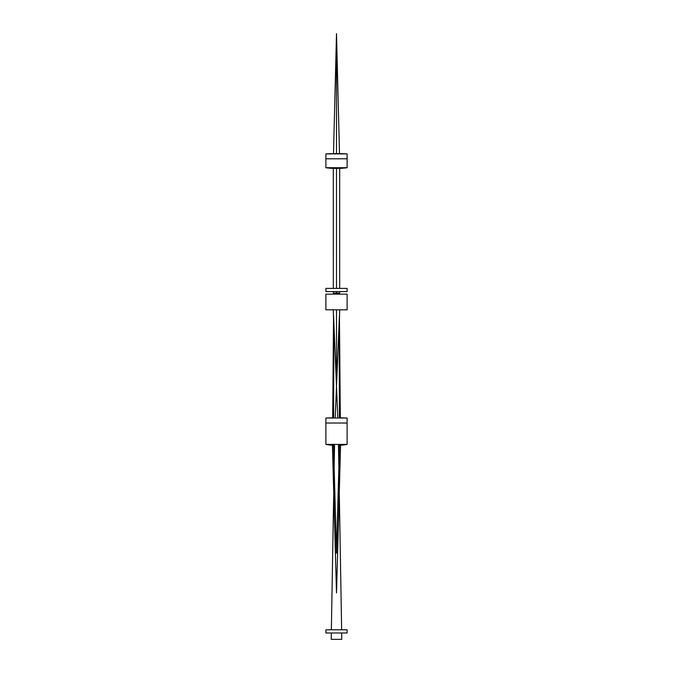 <?xml version="1.0" encoding="UTF-8"?>
<svg xmlns="http://www.w3.org/2000/svg" width="673" height="673" viewBox="0 0 673 673"><rect width="100%" height="100%" fill="white"/><g stroke="black" fill="none" stroke-linecap="round" stroke-linejoin="round"><path stroke-width="1.01" d="M339.68 288.406L339.68 168.393A76.259 76.259 0 0 0 347.117 167.72L347.117 158.794L325.883 158.794L347.117 158.794L347.117 153.915L325.883 153.915L325.883 167.72A76.259 76.259 0 0 0 333.312 168.393L333.32 288.406M347.117 167.72L325.883 167.72M347.117 288.406L325.883 288.406L325.883 291.594L347.117 291.594L347.117 288.406M339.621 294.143L339.646 293.091L338.78 293.091L339.646 293.091L339.697 291.594L333.32 291.594L339.352 291.594M333.976 291.594L333.328 291.594M347.117 294.143L325.883 294.143L325.883 309.807L347.117 309.807L347.117 294.143M347.117 444.399L347.117 423.031L325.883 423.031L347.117 423.031L347.117 418.034L325.883 418.034L325.883 444.399A55.649 55.649 0 0 0 332.412 445.274L333.758 445.282L332.412 445.265L336.5 592.921L340.588 445.265L339.512 445.282L340.588 445.265A55.649 55.649 0 0 0 347.117 444.399L325.883 444.399M347.117 629.793L325.883 629.793L325.883 632.982L347.117 632.982L347.117 629.793M336.5 153.629L333.497 153.629L338.62 153.629L336.5 153.629L336.5 33.65L339.495 153.629L338.62 153.629L339.495 153.629A177.882 177.882 0 0 1 347.117 153.915M336.5 168.393L334.245 168.393L338.746 168.393L336.5 168.393L336.5 288.406M336.5 291.594L336.5 293.091L333.354 293.091L338.78 293.091L336.5 293.091L336.5 294.143M333.783 309.874L333.312 309.942L333.783 309.874M339.688 309.942L339.217 309.874L339.688 309.942A38.184 38.184 0 0 0 340.992 309.807M337.812 417.824L333.556 315.587L332.672 417.857L333.749 417.849L332.672 417.857A267.215 267.215 0 0 0 325.883 418.034M339.259 417.849L340.336 417.857L339.259 417.849M336.5 309.942L336.5 386.336M335.188 417.824L339.444 315.587L340.336 417.857A267.215 267.215 0 0 1 347.117 418.034M338.485 445.391L341.632 629.793M341.665 632.982L341.775 639.35L331.225 639.35L331.335 632.982M336.5 33.65L333.497 153.629A177.882 177.882 0 0 0 325.883 153.915M332.008 309.807A38.184 38.184 0 0 0 333.312 309.942M333.387 294.143L333.32 291.594M339.705 309.925C339.057 331.739 339.293 345.644 339.242 362.823L339.419 417.849M333.295 309.925C333.943 331.739 333.707 345.644 333.758 362.823L333.589 417.849M331.368 629.793L334.523 445.391M333.522 445.299L336.5 553.139L339.478 445.299"/></g></svg>
